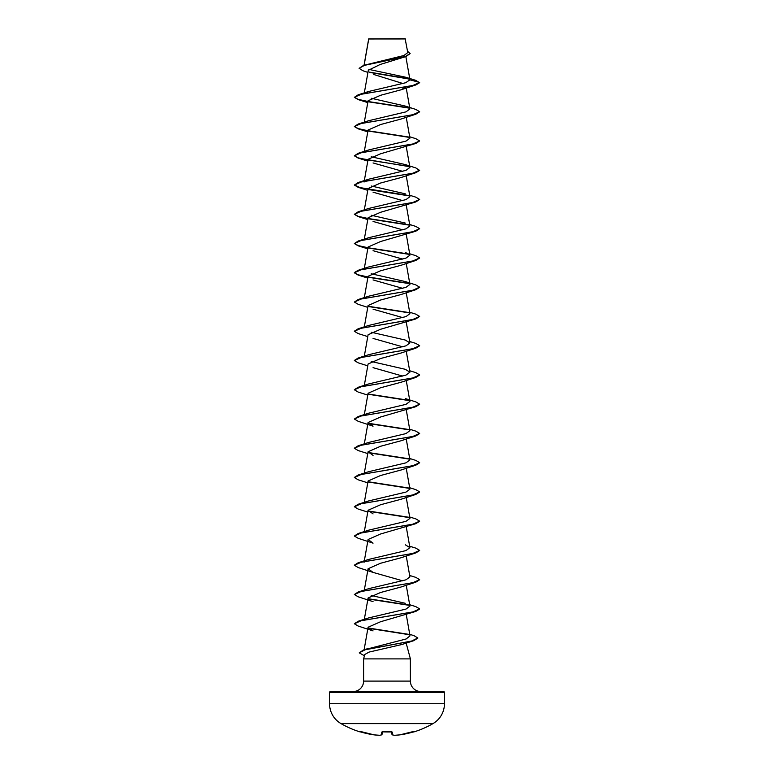 <?xml version="1.0" encoding="UTF-8"?>
<svg xmlns="http://www.w3.org/2000/svg" width="774" height="774" viewBox="0 0 774 774"><rect width="100%" height="100%" fill="white"/><g stroke="black" fill="none" stroke-linecap="round" stroke-linejoin="round"><path stroke-width="1.16" d="M360.394 731.865A0.493 0.493 -157.5 0 1 360.229 731.846L361.168 732.078A91.883 91.535 0 0 0 374.248 734.884L374.248 734.884A91.903 84.579 -77.1 0 0 379.347 735.3L379.366 735.3A91.903 35.033 -84.6 0 0 381.505 734.884L381.746 732.078L382.724 731.846A91.487 84.53 0 0 0 391.276 731.846L392.254 732.078L392.495 734.884A91.903 35.033 84.6 0 0 394.653 735.3L394.634 735.3A91.903 84.579 77.1 0 0 399.752 734.884L399.752 734.884A91.883 91.535 0 0 0 412.832 732.078L413.809 731.943A0.493 0.493 0 0 1 413.442 731.914M360.229 731.846L360.191 731.943A91.922 91.922 0 0 1 341.044 723.622L432.956 723.622A22.978 22.978 0 0 0 444.45 703.721L444.45 692.527L329.55 692.527L329.55 703.721L444.45 703.721M341.044 723.622A22.978 22.978 0 0 1 329.55 703.721M413.809 731.943A91.922 91.922 0 0 0 432.956 723.622M367.94 72.408L362.987 70.773L359.107 68.325L363.664 65.355L403.893 55.515L407.782 52.593L405.131 38.7L368.705 38.864M405.373 38.952L368.734 38.981L364.138 65.21M410.336 658.664L410.394 681.101L363.606 681.101A10.449 10.449 0 0 1 353.157 691.54M444.45 692.527A0.977 0.977 0 0 0 443.473 691.54L330.527 691.54A0.977 0.977 0 0 0 329.55 692.527M420.843 691.54A10.449 10.449 0 0 1 410.394 681.101M417.834 638.124L413.693 640.698L401.958 644.49L368.995 652.105L364.786 654.494L363.606 658.897L410.394 658.897M406.156 643.068L410.365 658.761M363.606 658.897L363.606 681.101M359.107 68.325L364.409 65.374L405.944 56.541L380.14 64.494L368.318 70.299L364.196 93.606M373.774 74.498L403.031 83.553M405.644 87.172L400.942 89.823L380.518 95.308L368.095 100.784L364.196 122.853M419.634 111.814L415.812 114.213L400.942 119.07L380.527 124.556L368.085 130.032L364.196 152.101M409.678 136.756L415.812 138.662L419.643 140.945L415.812 143.461L380.518 153.803L368.095 159.28L364.08 182.045M373.058 162.946L402.761 171.373M364.883 180.971L368.714 179.2L405.982 170.367L409.92 167.426L405.286 164.572L415.812 167.91L419.643 170.435L415.812 172.708L400.942 177.565L380.508 183.051L368.085 188.527L364.322 209.88M373.058 192.194L402.761 200.621M409.678 195.251L415.812 197.157L419.643 199.44L415.812 201.956L380.518 212.299L368.095 217.775L364.322 239.127M373.058 221.441L402.761 229.868M409.678 224.499L415.812 226.414L419.643 228.688L415.812 231.203L380.518 241.546L368.085 247.022L364.322 268.375M373.058 250.689L402.761 259.116M419.634 258.052L415.812 260.451L400.942 265.308L380.518 270.794L368.095 276.27L364.322 297.622M373.058 279.936L402.761 288.363M419.634 287.299L415.812 289.699L400.942 294.555L380.527 300.041L368.085 305.517L364.322 326.87M373.058 309.184L402.761 317.611M409.678 312.241L415.812 314.147L419.643 316.431L415.812 318.946L380.518 329.289L368.095 334.765L364.322 356.117M373.058 338.422L402.761 346.858M419.634 345.794L415.812 348.194L400.942 353.05L380.518 358.536L368.095 364.012L364.322 385.365M373.058 367.669L402.761 376.106M419.634 375.042L415.812 377.441L400.942 382.298L380.508 387.784L368.095 393.26L364.322 414.612M415.812 406.689L380.508 417.031L368.095 422.507L373.058 426.164L358.188 421.317L354.357 419.034L361.274 415.948L415.812 406.689L419.634 404.289M419.634 433.537L415.812 435.936L400.942 440.793L380.518 446.279L368.095 451.755L373.058 455.412M419.634 462.784L415.812 465.184L400.942 470.041L380.518 475.526L368.095 481.002L364.322 502.355M419.634 492.032L415.812 494.431L400.942 499.288L380.527 504.764L368.095 510.25L373.058 513.907M415.812 523.679L380.518 534.012L368.095 539.497L373.058 543.154L358.188 538.307L354.357 536.024L361.274 532.938L415.812 523.679L419.634 521.279M419.634 550.527L415.812 552.926L400.942 557.783L380.518 563.269L368.085 568.745L373.058 572.402L402.761 580.839M419.634 579.774L415.812 582.174L400.942 587.031L380.518 592.516L368.095 597.992L364.322 619.345M415.812 611.421L380.508 621.764L368.085 627.24L373.058 630.897L358.188 626.05L354.357 623.767L361.274 620.68L415.812 611.421L419.634 609.022M366.344 649.241L406.118 638.985L410.007 635.88L406.234 614.45M409.678 604.717L415.812 606.623L419.643 608.906L412.726 611.992L358.188 621.251L368.714 617.904L405.982 609.08L409.92 606.139L406.234 585.202M405.286 603.285L371.239 595.467M409.678 575.469L415.812 577.375L419.643 579.658L412.726 582.745L358.188 592.004L368.714 588.656L405.982 579.823L409.92 576.891L406.234 555.955M364.08 562.263L364.883 561.189M409.678 546.221L415.812 548.127L419.643 550.411L412.726 553.497L358.188 562.756L368.714 559.409L405.963 550.585L409.92 547.644L405.286 544.79M409.678 516.974L415.812 518.88L419.643 521.163L412.726 524.25L358.188 533.509L368.714 530.161L405.973 521.337L409.92 518.396L406.234 497.459M364.525 503.003L368.714 500.923L405.992 492.08L409.92 489.149L406.234 468.212M409.678 458.479L415.812 460.385L419.643 462.668L412.726 465.755L358.188 475.013L368.714 471.676L405.973 462.842L409.92 459.901L406.234 438.964M409.678 429.231L415.812 431.137L419.643 433.421L412.726 436.507L358.188 445.766L368.714 442.428L405.963 433.595L409.92 430.654L406.234 409.717M405.286 398.552L415.812 401.89L419.643 404.173L412.726 407.259L358.188 416.518L368.714 413.181L405.982 404.347L409.92 401.406L406.234 380.469M409.678 370.736L415.812 372.642L419.643 374.926L412.726 378.012L358.188 387.271L368.714 383.933L405.982 375.1L409.92 372.159L405.286 369.304L371.239 361.487M409.678 341.489L415.812 343.395L419.643 345.678L412.726 348.764L358.188 358.023L368.714 354.686L405.963 345.852L409.92 342.911L405.286 340.057L371.239 332.239M419.643 316.431L412.726 319.517L358.188 328.776L368.714 325.438L405.973 316.605L409.92 313.663L406.234 292.727M405.286 281.562L415.812 284.9L419.643 287.183L412.726 290.269L358.188 299.528L368.714 296.19L405.982 287.357L409.92 284.416L405.286 281.562L371.239 273.744M364.08 269.787L364.883 268.713M409.678 253.746L415.812 255.662L419.643 257.936L412.726 261.022L358.188 270.281L368.714 266.943L405.982 258.11L409.92 255.168L405.286 252.314M364.883 239.466L368.714 237.695L405.973 228.862L409.92 225.921L406.234 204.984M405.286 223.067L371.239 215.249M419.643 199.44L412.726 202.527L358.188 211.786L368.714 208.448L405.982 199.615L409.92 196.673L406.234 175.737M405.286 193.819L371.239 186.002M405.286 164.572L371.239 156.754M364.873 151.723L368.714 149.953L405.973 141.12L409.92 138.178L406.234 117.242M364.873 122.476L368.714 120.705L405.963 111.872L409.92 108.931L406.234 87.994M368.714 120.705L358.188 124.043L412.726 114.784L419.643 111.698L415.812 109.424L405.286 106.077L371.239 98.259M364.873 93.228L368.714 91.458L405.615 82.75L409.939 79.848L405.924 77.294L368.782 69.379M409.601 79.112L369.575 72.417M405.944 56.541L410.114 53.629M400.942 89.823L415.812 84.966L419.643 82.692L415.609 80.303L405.924 77.294M409.252 78.793L369.159 72.088M363.664 65.355L405.421 56.473L410.114 53.512L407.55 51.278M368.714 91.458L358.188 94.796L412.726 85.537L419.643 82.45L409.939 79.848M415.812 84.966L361.274 94.225L354.357 97.321L358.188 99.594L367.921 101.723M368.356 101.8L409.475 108.166M415.812 114.213L361.274 123.472L354.357 126.559L358.188 128.842L367.921 130.97M368.356 131.048L409.475 137.414M415.812 143.461L361.274 152.72L354.357 155.806L358.188 158.09L409.475 166.662M415.812 172.708L361.274 181.967L354.357 185.054L358.188 187.337L367.766 190.356M368.356 189.543L409.475 195.909M415.812 201.956L361.274 211.215L354.357 214.311L358.188 216.585L367.766 219.603M368.356 218.79L409.475 225.157M415.812 231.203L361.274 240.462L354.357 243.558L358.188 245.832L367.766 248.851M368.356 248.038L409.475 254.404M415.812 260.451L361.274 269.71L354.357 272.806L358.188 275.08L367.766 278.098M368.356 277.286L409.485 283.652M415.812 289.699L361.274 298.957L354.357 302.044L358.188 304.327L367.766 307.346M368.356 306.533L409.475 312.899M415.812 318.946L361.274 328.205L354.357 331.291L358.188 333.575L367.766 336.593M415.812 348.194L361.274 357.453L354.357 360.539L358.188 362.822L367.766 365.841M415.812 377.441L361.274 386.7L354.357 389.786L358.188 392.07L367.766 395.088M368.356 394.276L409.475 400.642M368.356 423.523L409.475 429.889M415.812 435.936L361.274 445.195L354.357 448.281L358.188 450.565L367.766 453.583M368.356 452.771L409.475 459.137M415.812 465.184L361.274 474.443L354.357 477.529L358.188 479.812L367.766 482.831M368.356 482.018L409.485 488.384M415.812 494.431L361.274 503.69L354.357 506.776L358.188 509.06L367.766 512.078M368.356 511.266L409.485 517.632M415.812 552.926L361.274 562.185L354.357 565.272L358.188 567.555L373.058 572.402M415.812 582.174L361.274 591.433L354.357 594.519L358.188 596.802L373.058 601.65M368.356 599.008L409.485 605.374M368.356 628.256L409.136 634.69M413.693 640.698L365.047 649.812L359.242 652.85L364.438 655.771M358.188 94.796L354.357 97.321M354.366 97.195L358.159 99.343L367.969 101.491M368.201 101.529L409.117 107.847M358.188 124.043L354.357 126.559M354.366 126.443L358.159 128.59L367.969 130.738M368.201 130.777L409.117 137.095M419.643 140.945L412.726 144.032L358.188 153.291L354.357 155.806M354.366 155.69L358.159 157.838L367.969 159.986M368.201 160.025L409.117 166.342M419.643 170.193L412.726 173.279L358.188 182.538L354.357 185.054M354.366 184.938L360.026 187.598L409.117 195.59M358.188 211.786L354.357 214.311M354.366 214.185L358.159 216.333L367.969 218.481M368.201 218.52L409.117 224.837M419.643 228.688L412.726 231.774L358.188 241.033L354.357 243.558M354.366 243.433L358.159 245.581L367.969 247.728M368.201 247.767L409.117 254.085M358.188 270.281L354.357 272.554L357.956 274.76L367.969 276.976M368.201 277.015L409.127 283.332M358.188 299.528L354.357 302.044M368.201 306.262L409.117 312.58M358.188 328.776L354.366 331.175M358.188 358.023L354.366 360.423M358.188 387.271L354.366 389.67M368.201 394.005L409.127 400.322M358.188 416.518L354.357 419.034M368.201 423.252L409.127 429.57M358.188 445.766L354.366 448.165M368.201 452.5L409.127 458.818M358.188 475.013L354.366 477.413M368.201 481.747L409.127 488.065M409.678 487.726L415.812 489.632L419.643 491.916L412.726 495.002L358.188 504.261L354.366 506.66M368.201 510.995L409.127 517.313M358.188 533.509L354.357 536.024M358.188 562.756L354.366 565.155M358.188 592.004L354.357 594.519M368.201 598.728L409.117 605.055M358.188 621.251L354.357 623.767M368.201 627.985L408.624 634.341M409.736 634.322L414.051 635.686L417.844 637.999L411.633 641.027L363.248 650.092L359.242 652.85M392.224 734.816L392.341 734.874A0.493 0.493 0 0 1 391.983 734.449A0.493 0.484 175 0 1 391.983 734.439A0.493 0.493 0 0 0 392.341 734.874L392.495 734.884A0.493 0.484 175 0 1 391.983 734.449L391.76 731.894M382.24 731.894L382.017 734.439L382.25 731.865M360.829 731.565L374.248 734.884L379.55 735.271M379.366 735.3A0.493 0.493 0 0 0 379.444 735.3L381.659 734.874A0.493 0.493 0 0 0 382.017 734.449A0.493 0.484 5 0 0 382.017 734.439A0.493 0.484 5 0 1 381.505 734.884L381.776 734.816M382.259 731.653L391.741 731.653M394.556 735.3L392.341 734.874L394.556 735.3A0.493 0.493 0 0 0 394.634 735.3L394.45 735.271M413.645 731.865L399.742 734.884A0.493 0.493 0 0 0 399.752 734.884L413.171 731.565M368.685 38.903L364.041 65.239M405.847 56.579L409.93 79.703M406.234 146.489L409.92 167.426M406.234 234.232L409.92 255.168M406.234 263.479L409.92 284.416M406.234 321.974L409.92 342.911M406.234 351.222L409.92 372.159M368.085 422.507L364.322 443.86M368.085 451.755L364.322 473.108M368.085 510.25L364.322 531.603M406.234 526.707L409.92 547.644M368.085 539.497L364.322 560.85M368.085 568.745L364.322 590.098M368.085 627.24L364.109 649.821M367.766 102.613L358.188 99.594M367.766 131.861L358.188 128.842M367.766 161.108L358.188 158.09M368.859 648.244L363.248 650.092M368.714 500.913L358.188 504.261M368.714 237.695L358.188 241.033M368.714 179.2L358.188 182.538M368.714 149.953L358.188 153.291M360.191 731.943L360.79 731.662M374.248 734.884A0.493 0.493 0 0 0 374.258 734.884A0.493 0.493 0 0 1 374.248 734.884L361.168 732.078M382.104 731.933L382.724 731.865M387 731.962L391.896 731.933M394.634 735.3L399.742 734.884L394.634 735.3"/></g></svg>
